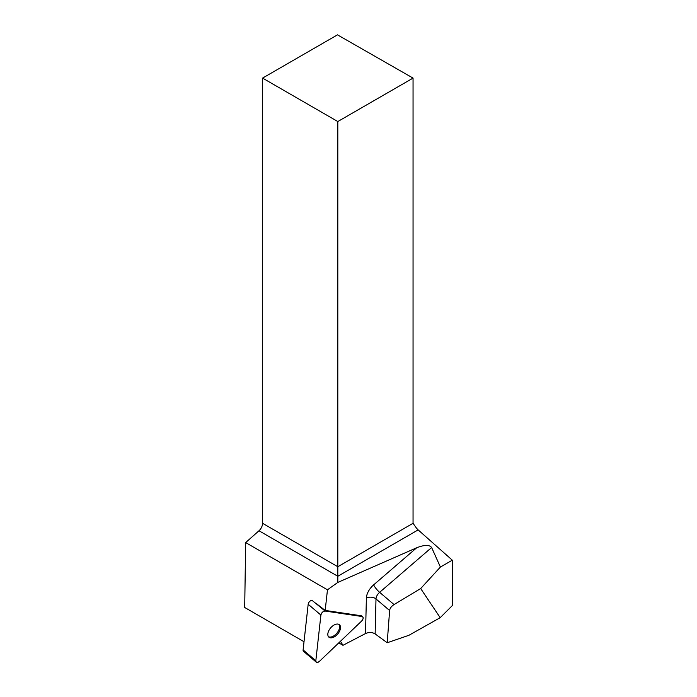 <?xml version="1.0" encoding="UTF-8"?>
<svg xmlns="http://www.w3.org/2000/svg" width="697" height="697" viewBox="0 0 697 697"><rect width="100%" height="100%" fill="white"/><g stroke="black" fill="none" stroke-linecap="round" stroke-linejoin="round"><path stroke-width="1.05" d="M316.272 662.15L303.543 651.346A3.398 1.943 -49.7 0 1 303.108 649.918L308.179 604.264A3.398 1.943 -49.7 0 1 311.907 600.239L325.107 611.051A3.398 1.943 130.3 0 0 320.899 615.068L315.828 660.721A3.398 1.943 130.3 0 0 316.272 662.15A3.398 1.943 130.3 0 0 319.531 661.27L361.595 621.088A3.398 1.943 130.3 0 0 362.728 616.801A3.398 1.943 130.3 0 0 362.1 616.523L325.107 611.051M330.404 637.816A8.146 4.67 130.3 0 0 338.585 632.876A8.146 4.67 130.3 0 0 339.448 624.739A8.146 4.67 130.3 0 0 330.613 627.927A8.146 4.67 130.3 0 0 328.906 637.163A8.146 4.67 130.3 0 0 330.404 637.816M362.1 616.523L325.107 611.051C323.025 611.295 321.622 612.637 320.899 615.068L315.828 660.721C316.063 662.725 317.301 662.908 319.531 661.27L361.595 621.088C363.442 618.831 363.616 617.307 362.1 616.523L361.203 615.765L325.177 610.424L327.468 589.801L337.81 582.422L416.701 547.764C424.456 544.74 429.43 544.662 431.626 547.52L440.399 567.053L452.301 560.179L452.301 605.615L440.199 617.69L420.683 588.547L440.399 567.053M361.203 615.765A3.398 1.943 -49.7 0 1 361.821 616.035L362.728 616.801M365.516 633.556C369.009 632.057 372.224 632.17 375.143 633.913L375.997 598.941A6.848 4.574 1.4 0 0 366.387 598.096L365.516 633.556L342.976 645.3L340.458 641.275M325.177 610.424L316.194 603.48M304.014 641.737L244.699 607.488L245.666 542.571L327.468 589.801M338.777 642.878L342.976 645.3M416.449 528.265L416.85 528.5A6.848 3.955 -120 0 0 418.148 529.894L452.301 560.179M337.81 121.539L413.051 78.099L337.479 34.85L262.569 78.099L337.81 121.539L337.81 582.422M245.666 542.571L258.988 530.765A6.848 3.955 120 0 0 262.569 523.299L262.569 78.099M413.051 78.099L413.051 523.299L416.64 528.378M420.683 588.547L394.058 604.578L379.63 592.328L431.626 547.52M366.387 598.096A13.687 7.841 -49.7 0 1 373.636 584.87A6.848 1.481 -130.8 0 0 379.63 592.328A6.848 3.921 130.3 0 0 375.997 598.941L389.623 610.511L387.21 642.747L408.904 635.298L440.199 617.69M389.623 610.511C389.937 608.263 391.418 606.285 394.058 604.578M375.143 633.913L387.21 642.747M328.496 636.727A8.146 4.67 130.3 0 0 329.507 637.049A8.146 4.67 130.3 0 0 337.383 632.528A8.146 4.67 130.3 0 0 338.96 624.407M303.108 649.918L315.828 660.721M320.899 615.068L308.179 604.264M416.701 547.764L373.636 584.87M418.148 529.894L337.81 576.271L258.988 530.765M262.569 523.299L337.81 566.731L413.051 523.299"/></g></svg>
